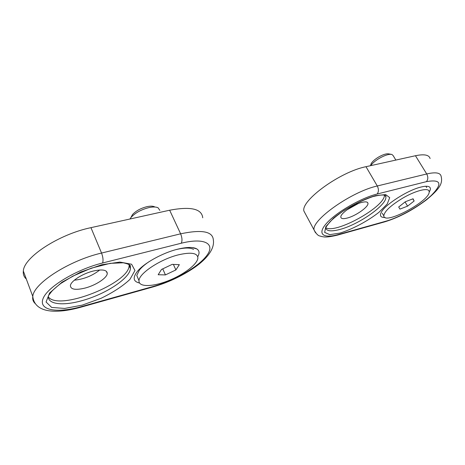 <?xml version="1.0" encoding="UTF-8"?>
<svg xmlns="http://www.w3.org/2000/svg" width="465" height="465" viewBox="0 0 465 465"><rect width="100%" height="100%" fill="white"/><g stroke="black" fill="none" stroke-linecap="round" stroke-linejoin="round"><path stroke-width="0.7" d="M358.108 203.629L346.727 209.982M347.175 218.068C355.766 215.958 368.774 206.786 367.966 203.298C367.67 201.787 365.647 201.484 361.892 202.385C353.249 204.397 339.985 213.79 340.845 217.178C341.159 218.765 343.269 219.062 347.175 218.068M430.09 158.548C429.119 154.862 424.243 153.921 415.454 155.729L365.984 166.697C340.211 171.73 300.791 200.531 303.901 211.052L305.621 214.255M385.084 217.469C380.678 217.597 379.428 215.841 381.329 212.214C385.09 204.629 407.654 190.173 420.848 187.087C424.487 186.174 427.126 186.017 428.771 186.616C430.793 187.465 430.916 189.302 429.137 192.121M384.474 195.155C384.753 207.198 334.335 234.802 325.64 227.513M403.219 197.846C416.129 190.348 428.87 187.337 429.119 191.47C431.293 200.281 384.113 225.635 383.817 215.882C384.282 211.406 390.751 205.396 403.219 197.846M398.703 206.983L399.935 209.111L407.584 206.14L414.135 201.008L413.065 198.776L405.288 201.775L398.703 206.983M425.894 186.267L426.713 187.54M382.282 213.237L383.817 215.882M370.669 165.656C372.395 163.198 375.313 160.739 379.411 158.28C384.962 155.165 389.135 153.892 391.931 154.456L393.169 155.63L395.855 160.07M370.715 164.982L371.175 163.57C372.453 161.436 374.935 159.257 378.626 157.031C383.154 154.485 386.572 153.45 388.874 153.915L391.065 154.304M407.584 206.14L405.079 201.938M414.135 201.008L412.844 198.863M99.772 269.979C92.349 275.792 83.869 279.198 74.336 280.197M85.095 288.062C95.767 285.318 107.055 277.965 107.276 273.525C107.06 269.851 102.329 269.043 93.07 271.095C82.328 273.711 70.651 281.261 70.395 285.673C70.709 289.526 75.603 290.323 85.095 288.062M202.734 217.794C201.793 208.791 190.766 206.262 169.655 210.215L90.948 227.658C59.107 234.221 23.855 257.186 23.337 271.037C22.965 274.263 23.953 276.919 26.302 279.006M139.517 283.011C133.327 281.61 132.537 277.843 137.134 271.705C143.569 263.423 162.268 252.977 177.456 249.24C186.75 246.979 193.213 246.874 196.846 248.938C199.427 250.618 199.729 253.198 197.753 256.674M129.131 264.544L129.119 265.538C129.386 283.255 58.916 311.381 48.383 296.984M178.293 254.867C191.01 251.925 197.538 252.954 197.887 257.941C197.613 264.196 183.53 274.832 167.975 280.866C152.421 286.998 138.349 287.219 138.994 280.633C138.954 273.449 160.379 259.249 178.293 254.867M161.471 269.468L158.176 274.745L165.435 274.908L175.886 269.927L179.345 264.666L172.195 264.364L161.471 269.468M175.904 249.653C184.343 247.595 190.226 247.508 193.55 249.391M138.245 278.895L136.762 275.454L139.442 269.996C141.61 267.329 144.789 264.579 148.98 261.737M129.933 219.015L131.054 217.399C135.303 212.796 141.302 209.517 149.056 207.57C153.037 206.745 156.031 206.809 158.042 207.756L159.861 210.372M130.961 217.51L132.426 214.656C135.896 210.889 140.796 208.21 147.126 206.629C150.387 205.96 152.84 206.012 154.502 206.791L154.897 207.018M165.435 274.908L162.738 268.863M175.886 269.927L173.387 264.416M385.921 221.189C399.9 217.283 420.511 205.588 431.514 195.219C442.79 183.629 441.093 179.106 426.422 181.646L377.144 194.021C360.991 197.968 336.358 212.267 326.657 223.188C316.712 234.174 323.158 238.888 338.613 234.459L385.921 221.189L384.863 221.817C398.987 217.434 412.908 210.064 426.638 199.718C439.181 189.156 443.11 183.751 441.082 176.13C440.274 172.684 435.484 171.957 426.719 173.957L377.289 185.983L365.984 166.697M426.422 181.646C428.155 179.507 428.253 176.944 426.719 173.957L415.454 155.729M377.144 194.021C378.789 191.818 378.836 189.139 377.289 185.983C351.546 191.615 311.364 220.16 314.073 229.966L315.532 232.826M339.915 233.093C352.644 229.14 367.78 221.078 379.068 212.209L387.235 203.978L389.711 197.642L385.683 194.585L375.615 195.626C362.119 199.497 345.158 208.576 333.539 218.137L325.872 226.554L324.651 232.395L329.766 234.651L339.915 233.093M384.968 195.294L385.828 196.747L386.037 196.032L384.02 195.062C381.684 194.812 377.9 195.346 372.674 196.66C362.764 200.165 353.226 204.763 344.065 210.436C337.491 215.068 332.719 218.951 329.743 222.096L325.564 227.588C326.267 231.175 331.051 231.791 339.921 229.443C358.887 224.595 387.502 204.571 385.828 196.747L385.311 195.428M338.613 234.459L337.602 235.087C331.19 236.639 326.668 237.255 324.024 236.935L321.129 236.441C319.891 235.534 318.136 237.197 314.073 229.966L303.901 211.052M154.084 286.225C175.293 280.29 199.13 266.381 207.123 255.07C215.423 243.707 204.507 237.382 181.257 243.23L102.567 262.992C76.219 269.456 46.959 287.213 42.966 298.861C38.572 310.603 57.718 313.387 81.515 306.586L154.084 286.225L153.345 286.841C167.702 282.644 180.984 276.495 193.196 268.392C203.589 261.499 215.115 250.525 213.33 239.835C212.691 231.361 201.787 229.355 180.623 233.819L101.55 253.053L90.948 227.658M181.257 243.23C182.39 240.806 182.175 237.667 180.623 233.819L169.655 210.215M102.567 262.992C103.416 260.499 103.079 257.186 101.55 253.053C69.541 260.377 33.649 283.33 32.777 296.42C32.341 299.303 33.137 301.663 35.16 303.505M82.212 305.139L100.992 298.332C113.123 292.415 122.766 286.109 129.933 279.407L134.966 270.496L131.601 264.236L119.883 262.068L101.713 264.759L80.84 271.979L62.019 282.185L49.586 293.014L46.07 302.023L51.685 307.435L64.693 308.435L82.212 305.139M129.119 265.538L130.409 268.532L130.357 265.643C129.758 264.666 127.398 263.719 123.272 262.795L110.164 263.347L91.326 268.154L72.732 276.175L60.746 283.505C56.096 287.138 52.987 289.893 51.423 291.758L48.459 295.659C46.907 304.354 62.699 306.139 81.718 300.733C105.288 294.432 129.915 278.378 130.409 268.532L129.38 264.713M81.515 306.586L80.916 307.185C56.149 314.108 34.677 313.125 32.777 296.42L23.337 271.037M367.966 203.298L367.437 202.38M384.863 221.817L337.602 235.087M371.175 163.57L370.483 165.697M107.276 273.525L106.322 271.229M192.237 247.583L196.846 248.938M153.345 286.841L80.916 307.185M138.994 280.633L136.762 275.454M140.145 268.503L139.442 269.996M132.426 214.656L131.054 217.399"/></g></svg>
